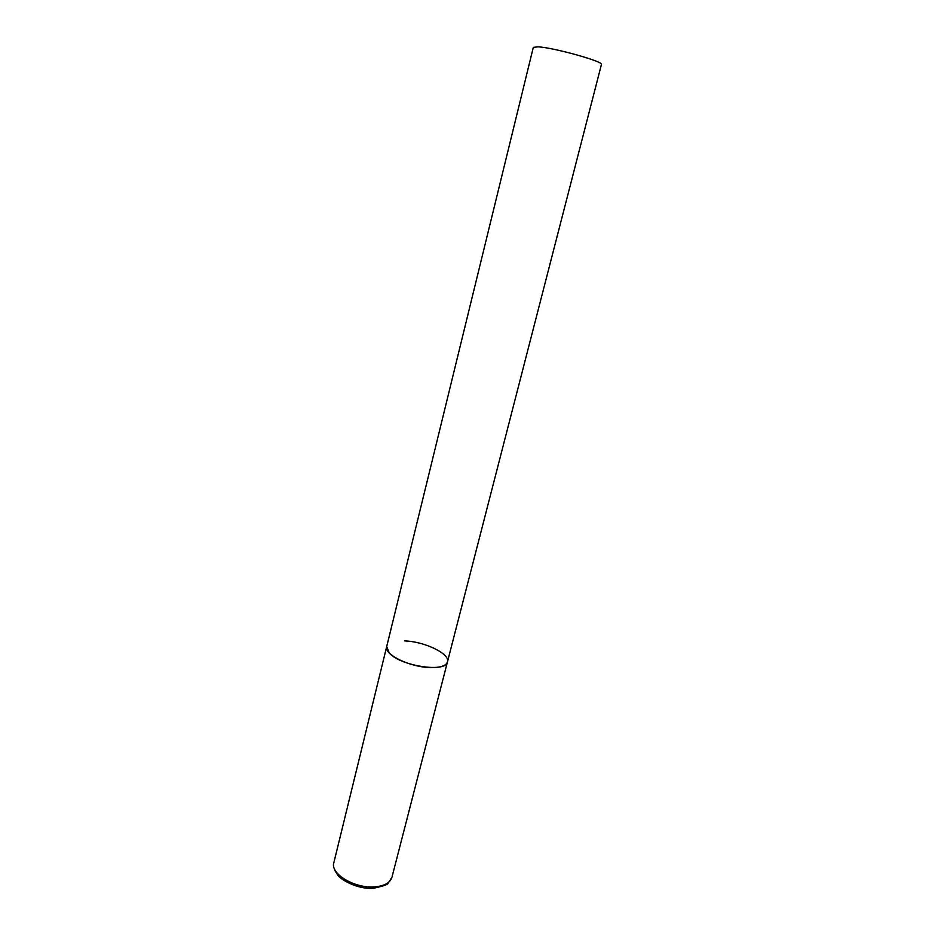 <?xml version="1.0" encoding="UTF-8"?>
<svg xmlns="http://www.w3.org/2000/svg" width="935" height="935" viewBox="0 0 935 935"><rect width="100%" height="100%" fill="white"/><g stroke="black" fill="none" stroke-linecap="round" stroke-linejoin="round"><path stroke-width="1.4" d="M404.493 640.907C424.42 641.422 450.284 653.834 447.468 661.887C446.1 665.825 440.385 667.719 430.322 667.567C410.044 667.286 383.666 654.418 386.704 646.623L389.194 652.887C400.04 666.059 446.451 673.071 447.468 661.887L391.929 877.334C390.175 882.862 384.367 886.053 374.503 886.883C354.622 888.589 330.067 873.734 333.83 862.736C332.72 865.307 333.877 869.188 337.278 874.365C340.188 879.94 358.514 889.547 372.913 888.25M333.83 862.736L533.301 47.381L537.964 46.832C553.602 47.545 604.302 61.722 601.427 64.503L447.468 661.887M391.929 877.334L388.259 882.909C388.504 884.276 383.689 886.041 373.836 888.192"/></g></svg>
